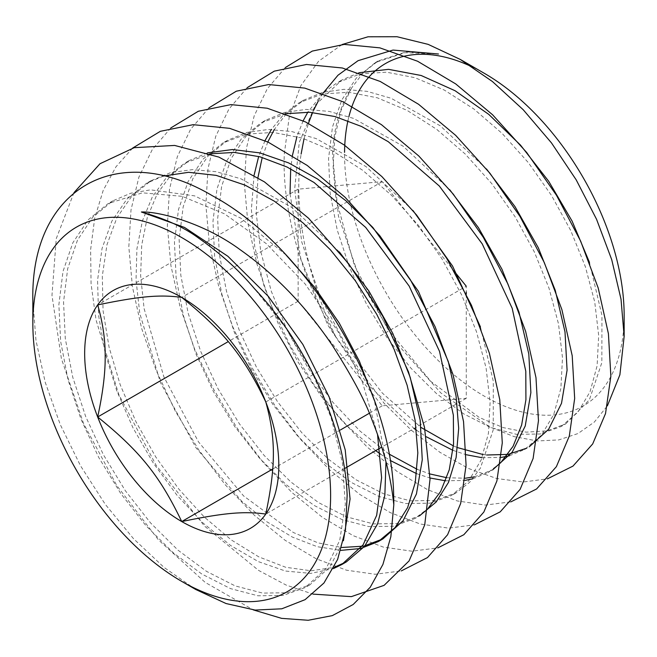 <?xml version="1.0" encoding="UTF-8"?>
<svg xmlns="http://www.w3.org/2000/svg" width="657" height="657" viewBox="0 0 657 657"><rect width="100%" height="100%" fill="white"/><g stroke="black" fill="none" stroke-linecap="round" stroke-linejoin="round"><path stroke-width="0.49" stroke-dasharray="3.29 2.46" d="M195.802 589.518L164.086 567.451L133.478 538.658L105.243 504.305L80.548 465.829L60.321 424.726L45.259 382.399L35.987 340.49L32.85 300.553M624.15 315.475A197.7 114.146 60 0 1 484.357 396.187A197.7 114.146 60 0 1 344.555 154.05A197.7 114.146 60 0 1 344.564 152.334M351.446 88.194L340.991 110.598L334.84 136.993L333.132 166.541L335.883 198.357L354.213 264.878L387.334 328.475L430.885 381.479L479.257 417.474L503.311 427.641L526.232 432.158L547.273 430.852L565.751 423.839L561.078 426.533L540.35 433.99L516.55 434.351L490.623 427.526L463.612 413.828L436.609 393.699L410.691 367.928L386.899 337.46L366.187 303.452L349.393 267.185L337.23 230.032L330.159 193.38L328.549 158.633L332.458 127.072L341.812 99.921L356.266 78.15L375.328 62.596L404.679 52.708L438.482 54.014L406.19 51.878L378.235 60.912L363.362 72.459L351.446 88.194C340.071 105.687 333.764 127.639 332.516 154.05L338.445 216.112L360.619 281.582L396.105 342.675L440.847 392.96L489.769 426.968L514.086 436.618L537.319 440.97L558.803 439.911L577.979 433.546L594.322 422.073L607.372 405.878M347.939 120.732A197.7 114.146 60 0 1 348.883 116.7M472.925 67.277A197.7 114.146 60 0 1 484.357 73.338M304.043 138.652L308.437 123.344M312.642 112.47L313.956 109.538M318.382 100.825L322.866 93.409M342.108 44.528L318.596 61.232L300.758 85.796L289.195 117.184L284.292 154.05C281.952 209.706 301.103 277.336 335.743 336.729L383.984 403.143L411.381 430.261L439.87 452.279L468.572 468.498L496.626 478.501L523.161 482L547.355 478.871M561.078 426.533L577.873 412.268L590.052 391.761L597.106 365.842L598.683 335.505L594.733 301.974L585.297 266.52L570.736 230.566L551.535 195.507L528.409 162.714L502.178 133.478L473.812 108.955L444.362 90.091L414.912 77.69L386.53 72.188L360.299 73.904L337.148 82.733L324.533 91.849M322.833 93.393L307.821 112.166M303.148 120.814L296.964 136.533M292.414 155.528L290.69 168.824M290.033 193.848L300.873 259.063L327.736 325.001L367.14 383.803L414.05 428.463M416.464 430.204L426.245 436.741M452.952 450.341L466.199 454.726M482.074 457.699L501.225 457.428M509.356 455.777L524.541 449.536L541.475 435.139L553.761 414.477L560.881 388.344L562.491 357.761L558.516 323.95L549.014 288.218L534.355 251.968L515.006 216.621L491.707 183.558L465.279 154.075L436.7 129.347L407.02 110.327L377.34 97.811L348.744 92.259L322.308 93.984L298.976 102.87L283.849 114.285L271.357 129.462M264.993 140.672L258.677 156.465M254.095 175.156L251.385 209.328L254.727 246.638L263.942 285.581L278.568 324.566L297.991 362.007L321.33 396.409L347.602 426.336L375.656 450.628M380.452 454.077L390.069 460.376M416.628 473.672L430.015 478M445.635 480.809L464.951 480.423M472.851 478.789L487.979 472.539L500.519 462.971M285.885 113.743L260.821 122.99L241.333 138.906L226.525 161.162L216.974 188.953L212.975 221.245L214.65 256.813L221.894 294.328L234.368 332.36L251.59 369.489L272.811 404.318L297.202 435.501L323.77 461.904L351.446 482.509L379.138 496.552L405.722 503.541L430.138 503.172L451.408 495.559L468.638 480.94L481.17 459.957L488.422 433.406L490.106 402.347L486.09 367.994L476.481 331.686L461.625 294.845L442.005 258.924L418.361 225.31L391.539 195.351L362.533 170.179L332.401 150.839L302.261 138.085L273.23 132.418L246.383 134.127L222.682 143.111L203.038 159.134L188.116 181.537L178.49 209.542L174.45 242.072L176.142 277.903L183.434 315.705L196.008 354.041L213.369 391.457L234.754 426.557L259.343 457.995L286.123 484.611L314.03 505.381L341.944 519.556L368.758 526.594L393.371 526.249L414.83 518.578L428.011 508.436M210.273 153.82L184.535 163.24L166.574 177.398L152.375 196.788L142.405 220.883L136.911 248.937L136.032 280.087L139.793 313.414L160.415 382.481L196.008 447.811L241.981 501.496L267.029 521.888L292.406 537.097L317.282 546.714L340.843 550.385M163.421 176.043L146.38 183.377L126.875 199.12L111.912 221.056L102.049 248.445L97.556 280.276L98.591 315.442L105.063 352.678L116.7 390.628L133.051 427.953L153.442 463.308L177.127 495.411L203.185 523.144L230.623 545.474L258.398 561.636L285.458 571.056L310.769 573.389L333.378 568.617M377.52 434.384L362.721 383.015L338.043 331.629L305.201 284.029L266.413 243.739L224.407 213.771L182.096 196.328L142.438 192.821L108.2 203.522L88.104 219.873L72.845 242.778L63.006 271.415L58.875 304.667L60.633 341.336L68.098 380.001L81 419.223L98.764 457.51L120.683 493.423L145.87 525.592L173.3 552.833L201.888 574.078L230.492 588.598L257.955 595.784L283.192 595.439L305.168 587.572L326.077 568.609L339.735 540.317L345.327 504.338L342.412 462.684L331.128 417.737L311.968 372.043L285.959 328.163L254.423 288.628M285.286 67.605L267.259 88.81L254.185 115.887L246.506 148.03L244.404 184.206L247.911 223.249L256.928 263.942L271.062 304.979L289.893 345.048L312.724 382.891L338.815 417.285L367.279 447.13L397.157 471.521L427.452 489.621L457.157 500.921L485.268 505.061L510.834 501.882M247.131 87.726L228.94 109.046L215.751 136.295L208.006 168.66L205.871 205.074L209.411 244.404L218.485 285.393L232.734 326.726L251.705 367.091L274.716 405.205L301.005 439.845L329.691 469.895L359.798 494.45L390.324 512.649L420.258 524.015L448.567 528.129L474.321 524.886M208.967 107.838L190.629 129.273L177.324 156.695L169.514 189.273L167.346 225.942L170.91 265.551L180.043 306.835L194.398 348.473L213.517 389.125L236.701 427.518L263.202 462.397L292.102 492.66L322.439 517.371L353.203 535.685L383.351 547.1L411.865 551.198L437.8 547.897M170.82 127.951L152.317 149.5L138.906 177.094L131.014 209.887L128.821 246.802L132.41 286.698L141.6 328.278L156.07 370.211L175.329 411.159L198.693 449.823L225.392 484.948L254.514 515.425L285.089 540.284L316.074 558.713L346.453 570.186L375.172 574.267L401.287 570.908M132.665 148.063L115.944 166.837L103.182 190.431L94.69 218.296L90.617 249.693L91.077 283.865L96.045 319.975L118.712 394.323L156.185 465.386L204.524 526.093L258.644 570.448L286.123 585.058L312.929 594.109M73.954 192.682L56.256 238.631L51.977 295.354L61.397 358.632L83.636 423.708L116.88 485.712L158.509 539.955L205.198 582.406L253.282 609.885M335.743 336.729C306.54 275.907 292.956 208.343 301.111 154.05M565.751 423.839L589.362 399.842L601.853 362.598L601.952 315.393L589.493 262.447M358.894 72.746L341.812 80.039L315.376 104.98L299.247 142.38L294.648 189.347L301.801 242.121L319.984 296.512L347.619 348.185L382.317 393.042L421.129 427.51M453.396 445.906L457.617 447.639M483.232 454.578L486.747 455.005M526.84 448.131L524.541 449.536M486.492 168.98L440.206 125.783L391.055 98.238L366.943 91.331L343.956 89.336L322.686 92.317L303.641 100.176L286.485 113.628M286.247 113.875L274.281 129.528M267.801 141.978L262.225 157.458M257.938 177.579L256.205 212.999L260.739 251.401L271.267 291.174L287.298 330.643L308.108 368.158L332.729 402.133L360.085 431.14L388.936 453.979M417.105 469.287L429.949 473.96M446.793 477.713L465.189 478.239M474.453 476.842L492.651 469.845L487.979 472.539M449.733 189.742L403.094 146.183L353.573 118.4L329.272 111.427L306.113 109.407L284.678 112.396L265.494 120.297L245.997 136.213L231.198 158.46L221.647 186.26L217.648 218.551L219.315 254.111L226.566 291.626L239.041 329.666L256.263 366.795L277.476 401.616L301.867 432.807L328.434 459.21L356.119 479.815L383.811 493.859L410.395 500.848L434.803 500.478L456.081 492.865L469.533 482.402L480.382 468.195L493.218 429.875L493.308 381.323L480.439 326.874M412.966 210.495L365.99 166.574L316.099 138.561L291.618 131.523L268.294 129.478L246.687 132.468L227.355 140.417L207.711 156.44L192.788 178.844L183.163 206.848L179.123 239.37L180.806 275.209L188.107 313.011L200.681 351.347L218.034 388.763L239.419 423.864L264.015 455.301L290.788 481.918L318.702 502.687L346.617 516.862L373.422 523.9L398.043 523.547L419.495 515.876L414.83 518.578M207.497 152.867L189.208 160.538L171.411 174.524L157.302 193.643L147.324 217.368L141.723 245.004L140.631 275.702L144.097 308.585L163.897 376.921L198.521 441.923L243.575 495.912L293.375 532.523L318.119 542.896L341.697 547.486M339.365 251.943L291.708 207.333L241.086 178.868L216.252 171.707L192.583 169.621L170.664 172.619L151.044 180.675L131.745 196.205L116.88 217.771L106.976 244.7L102.311 275.989L103.05 310.597L109.103 347.298L120.223 384.797L135.991 421.794L155.766 456.985L178.86 489.128L204.368 517.125L231.354 539.972L258.825 556.881L285.746 567.287L311.122 570.793L334.019 567.369M385.979 461.879L374.342 400.376M286.099 255.047L241.004 218.28L194.554 195.86L150.625 189.848L130.759 193.224L112.873 200.82L92.768 217.18L77.51 240.076L67.679 268.713L63.548 301.974L65.298 338.642L72.771 377.307L85.673 416.522L103.436 454.816L125.347 490.722L150.535 522.898L177.965 550.139L206.561 571.385L235.165 585.904L262.628 593.09L287.865 592.745L309.841 584.878L329.88 567.065L343.414 540.768M466.273 294.155L466.273 398.306L382.21 405.821L298.147 301.243L298.147 189.159L382.21 181.652L454.365 271.415M265.798 401.969L466.273 286.23L466.273 292.102M298.147 189.159L97.671 304.905M298.147 301.243L228.217 341.624M382.21 405.821L369.275 413.286M340.392 429.965L272.721 469.032M466.273 398.306L381.758 447.105M344.457 468.638L265.798 514.053M382.21 181.652L181.734 297.399M341.812 80.039L337.148 82.733M303.641 100.176L298.976 102.87M265.494 120.297L260.821 122.99M456.081 492.865L451.408 495.559M227.355 140.417L222.682 143.111M189.208 160.538L184.535 163.24M151.044 180.675L146.38 183.377M112.873 200.82L108.2 203.522M309.841 584.878L305.168 587.572M375.328 62.596L378.169 60.953"/><path stroke-width="0.99" d="M97.671 416.99A137.272 79.251 60 0 1 97.671 304.905C102.821 322.669 105.325 339.907 105.177 356.611C105.325 373.151 102.821 393.28 97.671 416.99C139.933 451.137 159.708 475.734 181.734 521.559A137.272 79.251 60 0 1 97.671 416.99L228.217 341.624M32.85 323.523A210.552 121.561 -120 0 0 181.734 581.396A210.552 121.561 -120 0 0 330.619 495.435A210.552 121.561 -120 0 0 181.734 237.563A210.552 121.561 -120 0 0 32.85 323.523L32.85 300.553C30.378 188.198 117.743 139.53 212.154 195.614C307.837 246.728 392.328 389.765 393.658 495.435A253.848 143.727 58.9 0 1 393.806 504.748L392.689 495.435C389.404 471.25 382.53 446.119 372.067 420.028C365.62 401.797 352.489 377.085 332.664 345.878C306.269 306.679 275.406 274.601 240.068 249.644C204.228 223.15 158.912 211.226 141.386 211.997C165.211 218.674 184.387 227.462 198.931 238.351C220.325 253.315 238.82 270.076 254.423 288.628C308.051 345.582 345.106 429.506 347.142 495.435L345.459 529.862L337.616 559.452L323.95 583.014L305.094 599.66L281.812 608.793L255.121 610.074L226.074 603.545L195.802 589.518L181.734 581.396M460.245 59.417L484.357 73.338A197.7 114.146 60 0 1 624.15 315.475L624.15 336.343L621.021 299.206L611.708 259.63L596.564 219.307L576.197 179.854L551.478 142.914L523.227 109.744L492.413 81.517L460.245 59.417L428.134 44.364L397.017 36.726L368.002 36.792L342.108 44.528M607.372 405.878L619.888 374.81L624.15 336.343M344.564 152.334A197.7 114.146 60 0 1 347.939 120.732M348.883 116.7A197.7 114.146 60 0 1 472.925 67.277M301.111 154.05L304.043 138.652M308.437 123.344L312.642 112.47M313.956 109.538L318.382 100.825M322.866 93.409L337.985 75.227L358.081 60.674L393.001 50.072L438.482 54.014M265.798 401.969A137.272 79.251 60 0 1 265.798 514.053A137.272 79.251 60 0 1 181.734 521.559C223.996 512.854 243.763 511.08 265.798 514.053C275.907 465.353 275.907 438.991 265.798 401.969C243.763 356.143 223.996 331.547 181.734 297.399A137.272 79.251 60 0 1 265.798 401.969M97.671 304.905A137.272 79.251 60 0 1 181.734 297.399C159.708 294.426 139.933 296.192 97.671 304.905M324.533 91.849L322.833 93.393M307.821 112.166L303.148 120.814M296.964 136.533L292.414 155.528M290.69 168.824L290.033 193.848M414.05 428.463L416.464 430.204M426.245 436.741L452.952 450.341M466.199 454.726L482.074 457.699M501.225 457.428L509.356 455.777M271.357 129.462L264.993 140.672M258.677 156.465L254.095 175.156M375.656 450.628L380.452 454.077M390.069 460.376L416.628 473.672M430.015 478L445.635 480.809M464.951 480.423L472.851 478.789M500.519 462.971L513.068 446.317L521.642 425.03L525.928 399.743L525.789 371.271L512.197 308.322L482.254 243.936L439.311 186.013L388.287 141.715L361.564 126.497L335.078 116.568L309.603 112.248L285.885 113.743M428.011 508.436L440.658 491.452L449.273 469.78L453.544 444.083L453.363 415.191L439.517 351.355L409.163 286.099L365.678 227.404L314.013 182.465L286.961 167.001L260.139 156.859L234.327 152.424L210.273 153.82M340.843 550.385L360.693 548.488L378.26 541.582L395.112 527.563L407.627 507.623L415.29 482.435L417.827 452.928L415.093 420.16L407.135 385.273L394.208 349.549L376.699 314.235L355.215 280.588L330.438 249.841L303.206 223.068L274.437 201.231L245.094 185.151L216.169 175.362L188.641 172.306L163.421 176.043M333.378 568.617L341.714 564.585L363.066 544.899L376.666 515.359L381.618 477.754L377.52 434.384M547.355 478.871L572.986 466.092L592.68 443.943L605.532 413.54L610.862 376.215L608.423 333.731L598.198 287.996L580.648 241.127L556.463 195.26L526.692 152.498L492.61 114.803L455.703 83.907L417.573 61.232L379.869 47.862L344.252 44.405L312.272 51.09L285.286 67.605M510.834 501.882L536.605 488.964L556.397 466.642L569.323 436.026L574.67 398.446L572.198 355.692L561.907 309.669L544.259 262.504L519.925 216.358L489.982 173.325L455.712 135.399L418.583 104.291L380.231 81.468L342.305 67.983L306.474 64.476L274.281 71.153L247.131 87.726M474.321 524.886L500.223 511.844L520.122 489.35L533.106 458.512L538.469 420.685L535.981 377.652L525.625 331.35L507.869 283.898L483.388 237.464L453.281 194.16L418.805 155.996L381.471 124.682L342.897 101.712L304.749 88.104L268.697 84.539L236.306 91.208L208.967 107.838M437.8 547.897L463.842 534.716L483.848 512.049L496.889 480.998L502.277 442.925L499.763 399.62L489.334 353.023L471.471 305.283L446.859 258.571L416.579 215.003L381.906 176.602L344.367 145.082L305.562 121.947L267.194 108.216L230.927 104.611L198.324 111.263L170.82 127.951M401.287 570.908L427.461 557.588L447.573 534.757L460.664 503.476L466.076 465.164L463.538 421.58L453.051 374.704L435.082 326.677L410.321 279.677L379.877 235.838L345.007 197.199L307.254 165.474L268.228 142.183L229.638 128.337L193.158 124.674L160.349 131.31L132.665 148.063M312.929 594.109L351.347 596.638L384.09 585.354L409.081 560.906L424.734 524.853L430.023 479.388L424.504 427.305L408.465 371.772L382.727 316.189L348.785 263.933L308.56 218.239L264.41 181.858L218.871 157.089L174.614 145.435L134.209 147.677L100.004 163.733L73.954 192.682M253.282 609.885L281.607 618.36L308.199 620.274L332.311 615.625L353.17 604.506L370.211 587.284L382.908 564.47L390.841 536.67L393.814 504.748M589.493 262.447L572.107 221.105L548.726 181.316L520.5 145.107L488.783 114.4L455.12 90.756L421.153 75.489L388.55 69.338L358.894 72.746M421.129 427.51L453.396 445.906M457.617 447.639L483.232 454.578M486.747 455.005L508.017 454.398L526.84 448.131M529.205 446.834L548.62 429.292L561.513 403.299L567.081 370.228L565.004 331.9L555.264 290.361L538.346 247.845L515.022 206.651L486.492 168.98M274.281 129.528L267.801 141.978M262.225 157.458L257.938 177.579M388.936 453.979L417.105 469.287M429.949 473.96L446.793 477.713M465.189 478.239L474.453 476.842M492.651 469.845L512.23 452.156L525.247 425.958L530.872 392.623L528.803 353.992L518.997 312.108L501.964 269.247L478.468 227.716L449.733 189.742M480.439 326.874L452.55 266.028L412.966 210.495M419.495 515.876L436.141 502.022L448.526 482.337L456.139 457.477L458.693 428.356L456.065 395.999L448.279 361.547L418.394 291.289L372.839 227.453L345.976 200.828L317.569 179.032L288.554 162.879L259.909 152.9L232.586 149.525L207.497 152.867M341.697 547.486L363.65 546.172L382.932 538.888L403.053 520.796L416.439 493.965L422.262 459.826L420.184 420.242L410.198 377.332L392.787 333.419L368.774 290.854L339.365 251.943M334.019 567.369L346.379 561.883L364.594 546.312L377.627 523.785L384.854 495.23L385.979 461.879M374.342 400.376L359.412 361.268L339.168 322.948L314.416 287.035L286.099 255.047M343.414 540.768L350.066 499.041L345.212 449.848L329.141 396.968L302.877 344.457L268.302 296.332L227.88 256.287L184.527 227.437L141.386 211.997M466.273 292.102L466.273 294.155M454.365 271.415L466.273 286.23M369.275 413.286L340.392 429.965M272.721 469.032L181.734 521.559M381.758 447.105L344.457 468.638M382.932 538.888L378.26 541.582M346.379 561.883L341.714 564.585"/></g></svg>
